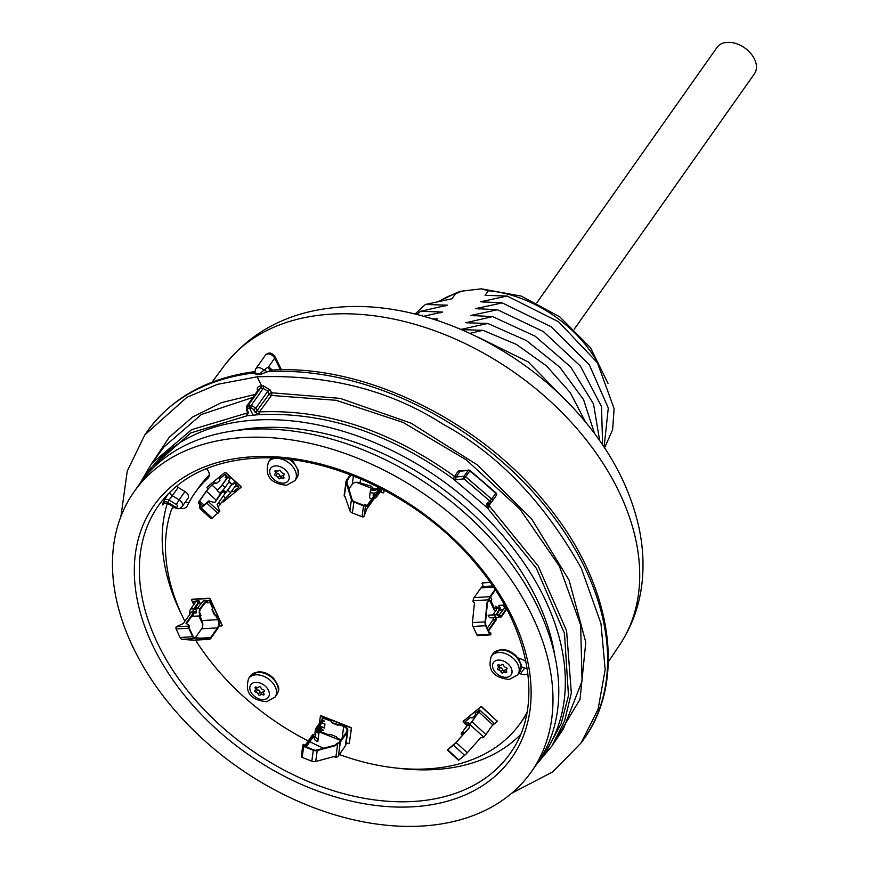 <?xml version="1.0" encoding="UTF-8"?>
<svg xmlns="http://www.w3.org/2000/svg" width="869" height="869" viewBox="0 0 869 869"><rect width="100%" height="100%" fill="white"/><g stroke="black" fill="none" stroke-linecap="round" stroke-linejoin="round"><path stroke-width="1.3" d="M531.285 771.889L537.085 763.655A243.016 165.327 -144.8 0 0 494.092 542.343A243.016 165.327 -144.8 0 0 242.755 429.797A243.016 165.327 -144.8 0 0 139.963 483.457L134.163 491.68A243.016 165.327 -144.8 0 0 177.157 712.993A243.016 165.327 -144.8 0 0 428.482 825.55A243.016 165.327 -144.8 0 0 531.285 771.889A243.016 165.327 -144.8 0 0 488.291 550.566A243.016 165.327 -144.8 0 0 236.955 438.019A243.016 165.327 -144.8 0 0 134.163 491.68M520.455 734.739A214.187 145.72 35.2 0 1 440.724 769.119A214.187 145.72 35.2 0 1 398.545 768.272M182.132 615.665A214.187 145.72 35.2 0 1 167.337 503.347M168.119 493.95L164.219 500.392A214.567 145.97 -144.8 0 0 163.057 502.782A3.813 2.781 -154.9 0 1 167.923 502.467L175.234 506.833L174.897 507.822C177.624 509.299 180.024 508.919 182.088 506.67L187.965 498.35A5.725 3.889 -144.8 0 0 184.988 491.528L178.178 487.455L169.064 500.109A210.754 143.385 -144.8 0 0 167.923 502.467L168.684 502.706M176.635 486.086L178.178 487.455M209.31 475.028A192.657 131.067 -144.8 0 0 198.914 487.259L194.775 493.125A192.657 131.067 -144.8 0 0 187.313 505.791A9.537 6.485 35.2 0 1 186.944 506.421A9.537 6.485 35.2 0 1 180.035 508.322M184.967 502.597A9.537 6.485 -144.8 0 0 189.203 502.097M339.323 754.498A206.007 140.159 -144.8 0 0 520.52 722.965L524.659 717.099A206.007 140.159 -144.8 0 0 526.712 714.057M163.057 502.782C161.938 505.476 162.329 505.606 164.263 503.184M169.813 492.245A3.813 2.585 -143.4 0 0 172.105 495.645L179.123 499.838L184.988 491.528M206.55 468.532A7.625 5.192 -144.8 0 0 207.235 469.532A9.537 6.485 35.2 0 1 208.462 477.657A9.537 6.485 35.2 0 1 207.81 478.384A192.657 131.067 -144.8 0 0 194.775 493.125M174.311 507.474A7.625 5.192 -144.8 0 0 171.834 509.049A7.625 5.192 -144.8 0 0 171.367 509.951A206.007 140.159 -144.8 0 0 184.891 621.335M192.386 634.946A206.007 140.159 -144.8 0 0 193.961 637.553M195.547 640.105A206.007 140.159 -144.8 0 0 308.245 740.953M309.842 741.757A206.007 140.159 -144.8 0 0 323.648 748.231M520.52 722.965A206.007 140.159 -144.8 0 0 527.048 712.287M490.149 582.273L482.74 582.697A0.912 0.619 35.2 0 0 482.262 583.034M380.22 491.789L382.794 492.81A0.912 0.619 -144.8 0 0 383.707 492.484L383.87 492.256A0.912 0.619 35.2 0 1 383.696 492.56M383.87 492.256L384.163 490.105M222.214 501.663L222.225 501.663A0.912 0.619 -144.8 0 0 223.376 501.869L240.789 487.552A0.912 0.619 -144.8 0 0 240.615 486.542L240.778 486.314A0.912 0.619 35.2 0 1 240.952 487.324L240.952 487.324M240.778 486.314L225.929 472.736A0.912 0.619 35.2 0 0 224.778 472.53L207.365 486.846A0.912 0.619 35.2 0 0 207.235 487.031M218.782 626.082L221.476 625.93A0.912 0.619 -144.8 0 0 221.899 625.148L222.062 624.92A0.912 0.619 35.2 0 1 221.953 625.593M222.062 624.92L210.189 598.937A0.912 0.619 35.2 0 0 209.092 598.252L192.255 599.208A0.912 0.619 35.2 0 0 191.788 599.534M346.177 742.669L348.371 743.549A0.912 0.619 -144.8 0 0 349.295 743.223L351.445 728.461A0.912 0.619 35.2 0 0 350.707 727.472L321.421 715.806A0.912 0.619 35.2 0 0 320.531 716.067M492.147 725.648L496.851 721.781A0.912 0.619 -144.8 0 0 496.677 720.759L481.991 706.964A0.912 0.619 35.2 0 0 480.839 706.747L463.427 721.074A0.912 0.619 35.2 0 0 463.296 721.259M496.84 720.531A0.912 0.619 35.2 0 1 497.014 721.552L496.981 721.585M527.885 673.681A9.993 6.8 35.2 0 1 520.498 673.855L518.869 673.247M517.859 657.833L521.834 659.299A9.993 6.8 35.2 0 1 525.941 661.667M271.443 458.093L270.292 459.429A16.185 11.015 35.2 0 1 271.486 458.093M490.29 582.491L482.577 582.925A0.912 0.619 -144.8 0 0 482.154 583.696L483.436 586.521M489.399 599.545L494.026 609.69A0.912 0.619 -144.8 0 0 495.124 610.375L496.156 610.32M499.295 610.136L502.64 609.951M506.41 609.734L506.996 609.701M491.756 599.784L491.007 600.816L494.635 608.745L496.655 608.409L495.754 606.204M499.012 605.367L500.414 608.43L499.23 610.223M506.757 609.245L501.761 616.327A4.964 2.759 -93.3 0 1 500.229 617.316A4.964 2.759 -93.3 0 1 497.611 614.731L497.991 614.35A4.16 2.314 86.7 0 0 499.262 616.262L499.262 616.262A4.193 2.335 86.7 0 0 500.186 616.555A4.193 2.335 86.7 0 0 501.478 615.719L506.453 608.669M496.34 614.35L499.849 608.354L498.752 605.378L503.466 605.117L504.552 608.083L498.567 615.534M497.513 608.05L493.179 614.535M497.991 614.35L488.117 615.252A4.921 2.737 86.7 0 0 490.724 617.848L493.342 617.696M497.502 608.061L496.905 606.703L495.645 606.301L496.492 608.637M491.007 600.816L491.745 599.577L490.518 596.905M492.723 585.988L483.045 586.542A6.637 3.693 86.7 0 0 481.002 587.857L474.137 597.59A5.638 3.139 86.7 0 0 473.094 600.718L473.04 601.207A0.76 0.608 114.1 0 0 473.29 601.826L474.181 602.413A0.76 0.608 -65.9 0 1 474.431 603.032L472.432 622.595A4.573 2.553 86.7 0 0 473.008 626.462L476.918 635A1.521 0.847 86.7 0 0 477.646 635.608L490.301 634.891A1.521 0.847 -93.3 0 1 489.573 634.283L485.673 625.745A4.573 2.553 -93.3 0 1 485.087 621.878L487.085 602.315A0.76 0.608 -65.9 0 1 487.466 601.652L488.899 601.152A0.76 0.608 -65.9 0 0 489.28 600.49L488.91 599.816A5.638 3.139 -93.3 0 1 489.953 596.699L495.048 589.475M489.28 600.49L489.334 600.001A4.877 2.716 86.7 0 1 490.235 597.307L495.395 589.997M497.025 614.394L499.24 610.244M493.353 617.609A4.921 2.737 -93.3 0 1 492.788 617.338L495.949 617.153M488.117 615.252L494.45 614.915A4.964 2.759 86.7 0 0 497.057 617.49L500.229 617.316M494.45 614.915L497.611 614.731M490.007 634.012L485.988 625.289A3.813 2.118 86.7 0 1 485.51 622.063L487.509 602.499A0.76 0.608 114.1 0 1 487.889 601.848M488.867 600.305A0.76 0.608 114.1 0 1 488.487 600.968L487.466 601.652M490.496 633.979L490.952 633.338L490.779 634.587A1.521 0.847 -93.3 0 1 490.301 634.891M488.552 630.894L495.851 620.553A1.597 0.891 -93.3 0 0 496.145 619.684L496.395 617.392M489.149 632.197L490.952 633.338M487.292 628.135L493.125 619.64L495.732 619.488L495.982 617.175M488.28 630.286L495.732 619.488M493.386 617.294L493.125 619.64M493.081 614.633L497.057 614.405M383.707 492.484L384.044 490.04M356.442 482.317L374.963 489.692M381.925 489.627L381.545 491.452L381.784 489.573M378.732 487.292L377.743 488.693A4.964 3.433 -172.2 0 1 370.563 489.595L370.998 489.16A4.16 2.879 7.8 0 0 373.789 489.834L373.789 489.834A4.193 2.9 7.8 0 0 377.059 488.421L378.08 486.955M379.872 487.867L377.363 491.419A4.964 3.433 7.8 0 1 370.183 492.332L369.455 497.785A4.921 3.4 7.8 0 0 372.03 498.545M374.311 498.371A4.921 3.4 7.8 0 0 376.614 496.905L382.154 489.051M348.632 489.421L352.249 484.294A5.877 4.063 -172.2 0 1 360.027 482.882L371.443 486.282L372.605 487.9L376.071 489.28M380.698 491.115L381.545 491.452M351.054 474.995L347.263 480.372A4.877 3.367 7.8 0 0 346.818 481.459A4.877 3.367 7.8 0 0 346.937 482.588L346.199 482.664A5.638 3.9 -172.2 0 1 346.068 481.35L344.189 495.004A5.638 3.9 7.8 0 0 344.33 496.318L345.156 496.807M346.068 481.35A5.638 3.9 -172.2 0 1 346.568 480.09L350.359 474.724M375.18 494.83A4.16 2.879 7.8 0 0 376.299 493.896L380.372 488.128M381.024 488.454L376.994 494.168A4.921 3.4 -172.2 0 1 375.147 495.493M373.692 495.808A4.921 3.4 -172.2 0 1 373.127 495.841L373.496 493.103M370.183 492.332L370.563 489.595M345.004 496.481L349.914 510.646A4.573 3.161 7.8 0 0 352.401 512.938L362.025 516.773L363.524 505.856A1.521 1.054 -172.2 0 0 365.545 505.486L365.99 504.846L365.306 504.574L363.839 505.389L354.215 501.565A3.813 2.64 7.8 0 1 352.141 499.642L347.057 482.936M346.318 483.012L351.413 499.718A4.573 3.161 -172.2 0 0 353.9 502.021L352.401 512.938M363.524 505.845L353.9 502.021M362.025 516.773A1.521 1.054 7.8 0 0 364.046 516.414L366.783 509.028L374.745 497.741A1.597 1.108 7.8 0 0 374.854 497.035M365.99 504.846L367.087 506.779L375.05 495.504A1.597 1.108 -172.2 0 0 375.202 495.145L374.887 497.394M366.696 506.095L374.365 495.221A0.836 0.576 7.8 0 0 374.42 494.852L373.844 493.092M373.29 494.58L373.779 496.058M374.582 493.005L375.158 494.787A1.597 1.108 -172.2 0 1 375.202 495.145M240.615 486.542L225.777 472.964A0.912 0.619 -144.8 0 0 224.615 472.758L207.202 487.074A0.912 0.619 -144.8 0 0 207.387 488.096L208.191 488.834M202.988 506.127L198.827 502.325A4.877 0.652 -47.6 0 1 199.544 500.968L206.409 491.235A5.877 0.793 -47.6 0 1 212.036 485.13L214.61 483.012L216.511 483.392L219.857 480.644L219.683 478.754L224.995 474.376L226.537 476.169L224.995 474.376M219.922 480.492L216.674 483.164L214.773 482.784L211.015 485.88A6.637 0.891 132.4 0 0 206.007 491.572L199.142 501.304A5.638 0.76 132.4 0 0 198.306 502.869L199.729 504.617L199.892 508.43A4.573 0.619 132.4 0 0 199.924 508.517L211.08 518.728A4.573 0.619 -47.6 0 0 212.232 518.087L219.868 511.157L217.131 504.704L225.69 492.56M237.302 485.641L238.779 487.368L237.302 485.641L236.053 486.673L235.01 486.423M223.246 496.036L225.505 498.1A4.921 0.663 -47.6 0 0 230.6 492.68L236.346 484.5L234.228 482.567L233.044 484.283L231.512 484.641L227.396 490.464A4.16 0.565 -47.6 0 1 225.321 492.962M232.132 484.294L234.228 482.567M231.958 484.305L229.112 481.698M220.856 493.842L219.911 492.984A4.964 0.663 -47.6 0 0 225.006 487.563L229.112 481.73L228.884 480.492L230.079 478.765L227.96 476.831L222.214 485.011A4.964 0.663 132.4 0 1 217.098 490.453L217.5 489.92A4.16 0.565 -47.6 0 0 219.26 488.335L219.26 488.335A4.193 0.565 -47.6 0 0 221.801 485.347L227.287 477.581L226.407 478.222L225.223 477.266L226.537 476.169M227.298 477.483L227.96 476.831M227.439 477.277L226.57 477.993L225.332 477.168M219.52 478.982L224.832 474.604M228.971 481.947L231.719 484.467M232.87 484.294L233.609 483.207L232.24 484.294M234.858 486.651L235.89 486.901L237.139 485.869M231.48 491.43L233.468 491.735L238.779 487.368M225.886 497.796L225.983 497.894A5.877 0.793 132.4 0 0 220.357 503.987L218.152 507.116M225.983 497.894L228.558 495.775M198.827 502.325L198.317 502.966M231.925 484.305L227.808 490.127A4.921 0.663 132.4 0 1 225.234 493.212M219.89 493.005L217.098 490.453M217.956 513.383L206.8 503.184L208.712 500.957L200.435 507.963L200.25 504.074L198.838 502.423M206.8 503.184L201.076 507.887A4.573 0.619 132.4 0 1 199.924 508.517M208.712 500.957L214.839 502.608L223.029 490.876L225.321 492.984M214.697 502.564L222.442 490.616M223.105 489.899L225.842 492.397M222.518 490.681L223.029 490.138L223.029 490.876M221.899 625.148L210.026 599.165A0.912 0.619 -144.8 0 0 208.929 598.48L192.103 599.436A0.912 0.619 -144.8 0 0 191.68 600.207L193.722 604.683M195.188 607.909L196.307 610.342M198.871 615.958L202.803 624.561M201 615.686L200.25 616.718L200.978 615.48L199.707 612.678M192.799 640.019L193.124 640.236A5.638 3.139 86.7 0 0 193.342 640.236L209.168 639.334A5.638 3.139 -93.3 0 0 210.906 638.215L217.771 628.483A6.637 3.693 -93.3 0 0 218.803 621.205L212.145 609.299M209.103 600.566L212.731 608.496L209.266 600.338L207.246 600.675L209.266 600.338M208.147 602.88L206.996 602.38L206.051 600.294L203.65 600.425L197.046 608.615A4.921 2.737 86.7 0 0 196.122 612.982L193.906 613.101M204.888 603.716L204.215 603.749M200.391 603.868L198.936 600.696L196.535 600.827L190.691 608.973A4.964 2.759 86.7 0 0 189.898 614.253M195.721 601.859L195.384 601.12L193.276 601.467L195.384 601.12M196.763 609.082L195.818 607.018M194.352 603.792L193.276 601.467M195.558 602.087L195.221 601.348M193.363 611.787A4.193 2.335 86.7 0 1 194.135 609.397L198.251 603.575L197.654 602.38L198.936 600.696M200.228 604.096L198.968 601.598L197.969 602.945M204.063 603.977L204.986 603.922L204.639 603.162M206.387 601.022L200.489 609.039A4.16 2.314 86.7 0 0 200.5 615.339L200.218 615.882A4.921 2.737 -93.3 0 1 200.207 608.43L206.051 600.294M206.214 601.272L206.833 602.608L208.082 603.01L207.246 600.675M212.731 608.496L211.993 609.734L214.274 614.72L216.229 615.589M209.168 639.334A5.638 3.139 -93.3 0 1 208.951 639.334L208.94 638.574A4.877 2.716 86.7 0 0 209.125 638.574A4.877 2.716 86.7 0 0 210.624 637.607L217.489 627.874A5.877 3.27 86.7 0 0 217.826 619.662L216.077 615.817M195.253 637.868L201.673 628.765A5.877 3.27 -93.3 0 0 202.01 620.564L200.25 616.718M193.103 614.242A4.921 2.737 86.7 0 0 193.874 616.24L200.218 615.882M196.122 612.938L193.939 613.058M193.092 614.253A4.964 2.759 -93.3 0 0 193.863 616.262L193.874 616.24M192.918 611.819A4.964 2.759 -93.3 0 1 193.863 608.789L197.98 602.956M193.863 616.262L191.593 616.393M208.658 638.552L194.689 637.824A3.813 2.118 86.7 0 1 193.005 636.304L189.105 627.766L189.594 626.06L189.312 625.452L188.866 626.093A1.521 0.847 -93.3 0 0 188.779 628.222L176.125 628.939L180.024 637.477A4.573 2.553 86.7 0 0 182.045 639.312L192.799 640.171M194.384 611.733L191.886 611.874A1.597 0.891 86.7 0 0 191.832 611.874A1.597 0.891 86.7 0 0 191.343 612.2L183.381 623.486L176.211 626.81A1.521 0.847 86.7 0 0 176.125 628.939M206.648 638.574L206.67 639.334L194.699 638.596A4.573 2.553 -93.3 0 1 192.679 636.76L188.779 628.222M206.67 639.334L208.669 639.312M189.312 625.452L185.988 623.334L193.95 612.048A1.597 0.891 -93.3 0 1 194.439 611.733A1.597 0.891 -93.3 0 1 194.482 611.733L196.101 611.798M186.477 623.649L194.45 612.493M196.101 612.558L194.504 612.493M196.101 612.699L194.124 612.797M349.295 743.223L351.282 728.689A0.912 0.619 -144.8 0 0 350.555 727.701L321.269 716.034A0.912 0.619 -144.8 0 0 320.346 716.36L319.39 723.366M318.966 731.817A0.912 0.619 -144.8 0 0 319.086 731.883L340.594 740.442M318.804 727.646L318.641 728.841M301.434 755.911A1.521 1.054 7.8 0 0 302.173 757.377L311.797 761.211A4.573 3.161 7.8 0 0 315.719 761.472L333.805 756.617L335.836 757.388A5.638 3.9 7.8 0 0 338.465 755.715L345.33 745.982A6.637 4.584 7.8 0 0 345.927 744.505L347.806 730.84A6.637 4.584 -172.2 0 0 345.873 726.995L332.458 722.802L331.285 721.183L322.356 717.62L321.975 719.456L324.626 721.281L321.476 720.401L315.838 728.396A4.921 3.4 -172.2 0 0 315.393 729.493A4.921 3.4 -172.2 0 0 318.89 733.349L318.13 738.824A4.921 3.4 7.8 0 1 315.414 737.216L315.795 734.468A4.921 3.4 7.8 0 1 315.023 732.23L315.393 729.493M324.68 721.151L324.083 721.161M324.452 727.766L320.889 726.354L316.783 731.47M323.398 730.438L320.704 729.602L320.313 731.513L329.253 735.065L330.72 734.501L336.336 736.738L337.498 738.357L341.072 739.78M318.412 732.61L320.878 729.113L322.801 729.58L323.344 730.568L320.542 729.83M314.372 736.955L314.263 737.716A4.964 3.433 7.8 0 0 317.75 741.583L318.89 733.349M316.446 730.992L321.715 722.975L324.973 723.986L324.419 728.048L321.671 726.951L320.237 728.352L319.553 728.081M323.92 721.389L322.008 720.901L316.522 728.667A4.16 2.879 7.8 0 0 316.153 729.602A4.16 2.879 7.8 0 0 319.097 732.849M322.193 717.848L331.285 721.183M331.132 721.411L332.295 723.03L337.911 725.267L339.54 724.474M347.806 730.84A6.637 4.584 -172.2 0 1 347.209 732.317L340.344 742.05A5.638 3.9 -172.2 0 1 337.715 743.723L337.378 743.223A4.877 3.367 7.8 0 0 339.66 741.778L346.525 732.046A5.877 4.063 7.8 0 0 347.046 730.742A5.877 4.063 7.8 0 0 343.711 726.43L339.377 724.703M317.304 731.97L319.89 728.32L319.195 728.048M315.056 736.76A4.964 3.433 -172.2 0 0 318.119 738.856L317.967 741.094M318.119 738.856L317.75 741.583M336.933 743.343L334.967 745.189L316.892 750.045A3.813 2.64 7.8 0 1 313.611 749.828L303.574 745.613M335.597 744.755L335.304 745.689L317.218 750.544A4.573 3.161 -172.2 0 1 313.296 750.284L303.672 746.449A1.521 1.054 -172.2 0 1 302.944 744.983L303.39 744.342L304.074 744.624L303.629 745.265M335.934 745.254L337.27 743.853M304.78 745.863L312.449 735A1.597 1.108 -172.2 0 1 313.177 734.533L315.393 733.914M304.074 744.624L305.106 746.438M305.225 746.482L313.144 735.272A0.836 0.576 7.8 0 1 313.513 735.033L313.209 737.281L315.49 736.64M306.225 746.884L312.829 737.52A0.836 0.576 -172.2 0 1 313.209 737.281M315.74 734.414L313.513 735.033M496.677 720.759L481.839 707.192A0.912 0.619 -144.8 0 0 480.676 706.975L463.264 721.303A0.912 0.619 -144.8 0 0 463.449 722.313L466.892 725.474M479.742 710.038A6.637 0.891 132.4 0 1 478.819 712.015L471.954 721.748A5.638 0.76 132.4 0 1 469.781 724.42L469.336 724.768A0.76 0.75 102.6 0 0 469.173 725.517L469.684 726.799A0.76 0.75 102.6 0 1 469.532 727.538L456.084 742.55A4.573 0.619 132.4 0 1 453.455 745.135L447.35 750.056L458.506 760.256L464.622 755.335A4.573 0.619 -47.6 0 0 467.24 752.75L480.687 737.748A0.76 0.75 102.6 0 1 481.404 737.509L482.675 737.781A0.76 0.75 -77.4 0 0 483.403 737.553L483.729 737.173A5.638 0.76 -47.6 0 0 485.901 734.501L492.766 724.768A6.637 0.891 -47.6 0 0 493.69 722.802L479.742 710.038A6.637 0.891 132.4 0 0 479.101 710.212L475.332 713.308L475.56 715.122M475.571 715.046L472.323 717.718L470.433 717.349L465.121 721.715L466.599 723.442L467.848 722.411L469.064 723.28M469.086 723.236L461.852 732.621A4.921 0.663 132.4 0 0 461.167 734.077A4.921 0.663 132.4 0 0 462.829 733.034L463.731 733.86M468.978 727.994L469.586 726.832M468.033 724.181L462.265 732.285A4.16 0.565 -47.6 0 0 461.689 733.523A4.16 0.565 -47.6 0 0 463.09 732.632L462.829 733.034M468.043 724.192L468.956 723.432M464.958 721.943L470.433 717.349M470.27 717.577L472.16 717.946L475.506 715.198M469.336 724.768L469.673 724.398A4.877 0.652 -47.6 0 0 471.541 722.085L478.417 712.352A5.877 0.793 -47.6 0 0 479.232 710.603A5.877 0.793 -47.6 0 0 477.744 711.418L475.169 713.536M464.046 733.512L463.09 732.632M469.575 726.766A0.76 0.75 -77.4 0 1 469.412 727.516L455.975 742.517L448.089 749.36M447.35 750.056L447.969 749.263M469.684 726.799L469.293 725.539A0.76 0.75 -77.4 0 1 469.456 724.789M260.244 695.004A1.162 0.793 35.2 0 1 258.245 694.266A2.325 1.586 -144.8 0 0 255.931 692.245A1.162 0.793 35.2 0 1 255.052 690.475A2.325 1.586 -144.8 0 0 255.497 690.116A2.325 1.586 -144.8 0 0 255.258 688.226A1.162 0.793 35.2 0 1 256.388 687.194A2.325 1.586 -144.8 0 0 258.875 687.042A2.325 1.586 -144.8 0 0 258.919 686.966A1.162 0.793 35.2 0 1 260.917 687.705A2.325 1.586 -144.8 0 0 263.242 689.725A1.162 0.793 35.2 0 1 264.111 691.485A2.325 1.586 -144.8 0 0 263.676 691.854A2.325 1.586 -144.8 0 0 263.904 693.744A1.162 0.793 35.2 0 1 262.775 694.776A2.325 1.586 -144.8 0 0 260.298 694.928A2.325 1.586 -144.8 0 0 260.244 695.004M256.442 688.769A1.162 0.793 -144.8 0 0 257.615 689.845A2.325 1.586 35.2 0 1 259.94 691.865A1.162 0.793 -144.8 0 0 261.862 692.702M257.289 687.52A2.325 1.586 35.2 0 1 257.181 687.716L255.497 690.116M260.352 694.863L261.938 692.604A2.325 1.586 35.2 0 1 261.993 692.528A2.325 1.586 35.2 0 1 263.568 692.05M502.945 672.715A1.162 0.793 35.2 0 1 500.946 671.976A2.325 1.586 -144.8 0 0 498.621 669.956A1.162 0.793 35.2 0 1 497.752 668.185A2.325 1.586 -144.8 0 0 498.187 667.826A2.325 1.586 -144.8 0 0 497.959 665.936A1.162 0.793 35.2 0 1 499.078 664.904A2.325 1.586 -144.8 0 0 501.565 664.752A2.325 1.586 -144.8 0 0 501.609 664.676A1.162 0.793 35.2 0 1 503.607 665.415A2.325 1.586 -144.8 0 0 505.932 667.435A1.162 0.793 35.2 0 1 506.801 669.195A2.325 1.586 -144.8 0 0 506.366 669.564A2.325 1.586 -144.8 0 0 506.594 671.455A1.162 0.793 35.2 0 1 505.476 672.476A2.325 1.586 -144.8 0 0 502.988 672.639A2.325 1.586 -144.8 0 0 502.945 672.715M499.132 666.48A1.162 0.793 -144.8 0 0 500.316 667.555A2.325 1.586 35.2 0 1 502.64 669.575A1.162 0.793 -144.8 0 0 504.563 670.412M499.99 665.23A2.325 1.586 35.2 0 1 499.881 665.426L498.187 667.826M503.042 672.563L504.628 670.314A2.325 1.586 35.2 0 1 504.683 670.238A2.325 1.586 35.2 0 1 506.258 669.76M521.226 666.729L524.637 667.989A9.993 6.8 -144.8 0 0 527.19 668.63M519.39 658.398A8.723 5.931 35.2 0 1 519.119 659.701M280.111 478.537A1.162 0.793 35.2 0 1 278.123 477.798A2.325 1.586 -144.8 0 0 275.799 475.767A1.162 0.793 35.2 0 1 274.919 474.007A2.325 1.586 -144.8 0 0 275.364 473.638A2.325 1.586 -144.8 0 0 275.136 471.748A1.162 0.793 35.2 0 1 276.255 470.726A2.325 1.586 -144.8 0 0 278.743 470.563A2.325 1.586 -144.8 0 0 278.786 470.498A1.162 0.793 35.2 0 1 280.785 471.226A2.325 1.586 -144.8 0 0 283.109 473.257A1.162 0.793 35.2 0 1 283.978 475.017A2.325 1.586 -144.8 0 0 283.544 475.386A2.325 1.586 -144.8 0 0 283.772 477.277A1.162 0.793 35.2 0 1 282.642 478.298A2.325 1.586 -144.8 0 0 280.166 478.461A2.325 1.586 -144.8 0 0 280.111 478.537M276.309 472.291A1.162 0.793 -144.8 0 0 277.483 473.366A2.325 1.586 35.2 0 1 279.807 475.397A1.162 0.793 -144.8 0 0 281.73 476.234M277.157 471.052A2.325 1.586 35.2 0 1 277.048 471.248L275.364 473.638M280.22 478.384L281.806 476.136A2.325 1.586 35.2 0 1 281.86 476.06A2.325 1.586 35.2 0 1 283.435 475.571M235.575 430.589A233.479 158.842 35.2 0 1 253.064 428.124A233.479 158.842 -144.8 0 1 554.846 655.856M540.246 758.941A243.016 165.327 -144.8 0 0 543.636 754.39A243.016 165.327 -144.8 0 0 500.631 533.066A243.016 165.327 -144.8 0 0 249.305 420.52A243.016 165.327 -144.8 0 0 146.503 474.181A243.016 165.327 -144.8 0 0 143.352 478.906M486.759 503.564L489.964 501.163L464.024 478.884L456.106 479.655L452.89 478.623L487.346 507.822L486.759 503.564A1.912 1.358 53.2 0 0 488.693 503.944L488.693 503.944A1.912 1.358 53.2 0 0 488.91 503.727L489.193 505.801L538.161 565.991L566.588 630.753L571.335 693.006L564.578 721.042L551.913 745.971L536.51 764.47M452.945 478.689C389.486 433.055 324.93 411.71 259.288 414.654M254.736 411.863L253.509 409.397L251.206 408.028L249.609 408.169L253.075 415.165L259.353 414.632L254.736 411.863A1.912 0.869 -26.3 0 0 257.083 410.581L269.216 394.048L267.804 391.18L263.188 388.454L260.027 388.747L258.451 389.562L246.514 406.486L246.372 409.668L247.752 412.666M543.636 754.39L547.959 748.242L561.211 723.551L568.478 695.624L564.47 633.327L536.369 568.304L487.335 507.822M247.622 412.221L247.013 413.057L191.636 429.655L151.63 463.59L139.648 483.892M252.912 397.415L201.402 414.48L163.937 446.992L151.63 463.59L139.583 483.99M551.913 745.971L563.416 728.809L582.056 681.068L580.655 625.137L559.343 566.088L520.064 509.299L466.371 459.929L403.151 422.453L336.151 400.294L271.465 395.449A1.912 1.314 36.3 0 1 269.216 394.048A1.912 0.869 -26.3 0 1 271.573 392.766A1.912 1.054 -93.8 0 1 271.465 395.449L259.375 411.917L257.083 410.581L255.866 408.104L251.26 405.356L246.514 406.486M456.106 479.655A1.912 1.086 -95.6 0 1 456.149 476.994L454.585 476.484C390.605 430.47 325.538 408.951 259.375 411.917A1.912 1.054 -93.8 0 0 259.277 414.643M452.966 478.656L458.495 470.716L463.981 470.509M493.581 499.327L487.292 507.757A59.896 40.745 -144.8 0 0 489.964 506.551M496.123 495.656A1.912 1.293 35.2 0 0 496.318 495.449A1.912 1.293 35.2 0 0 495.819 493.538A254.454 173.116 35.2 0 0 469.738 471.009L464.024 478.884A1.912 1.086 -95.6 0 1 464.057 476.223L468.13 470.455L460.07 471.194L468.706 470.075A1.912 1.097 84.8 0 0 468.13 470.455A1.912 1.293 35.2 0 1 469.738 471.009L470.053 470.477L496.08 492.962L489.964 501.163A1.912 1.358 53.2 0 0 491.897 501.543A1.912 1.358 53.2 0 0 492.115 501.326A1.912 1.293 -144.8 0 0 492.321 501.12A1.912 1.293 -144.8 0 0 491.821 499.219L465.675 476.766A1.912 1.293 -144.8 0 0 464.057 476.223L456.149 476.994L460.07 471.194A1.912 1.325 34.1 0 1 458.495 470.716M249.675 405.508L249.609 408.169L248.045 408.311L247.263 409.972L248.48 412.438L246.981 415.74A1.912 1.13 -96.7 0 1 247.013 413.057L247.73 412.688M253.075 415.165L246.981 415.74M248.48 412.438A1.912 0.869 153.7 0 1 247.589 412.134M247.002 415.784L190.843 432.903L150.837 468.043L146.503 474.181M121.334 515.415A1.912 1.325 -171.9 0 1 121.149 514.676A1.912 1.325 -171.9 0 1 121.323 514.252A1.912 1.293 -144.8 0 1 121.475 513.851L122.714 512.091M255.019 394.439L221.432 402.651L192.505 417.098L169.238 437.292L152.401 462.547M552.456 745.167L580.058 699.241L585.793 642.321L569.076 580.123L531.6 518.88L477.114 464.763L411.102 423.203L340.192 398.371L271.573 392.766L270.15 389.899L263.242 385.793L261.656 385.945L257.148 376.82L217.456 384.348L186.857 397.361L144.786 434.913L127.243 471.15L121.225 514.339M261.602 388.606L261.656 385.945L260.081 386.086C257.43 386.618 256.637 388.269 257.724 391.039M257.148 376.82C327.885 374.289 389.768 390.029 442.788 424.039C497.828 453.868 544.016 501.967 581.328 568.337L600.979 623.584L605.161 669.695L598.1 709.18L581.198 742.832L552.793 771.857L511.602 793.31M270.585 370.161L270.411 370.161C363.209 363.644 479.514 420.238 546.232 503.857C611.081 581.948 627.603 679.069 583.805 739.139A267.044 181.686 -144.8 0 0 583.566 565.154A267.044 181.686 -144.8 0 0 267.511 371.704L263.807 370.096L259.907 373.811L260.483 374.376L271.454 370.27M260.483 374.376A267.044 181.686 -144.8 0 0 257.028 374.702L253.335 373.007A267.044 181.686 -144.8 0 0 147.404 431.22L145.242 434.283M254.823 371.628L253.335 373.007L254.834 372.041L257.028 374.072A7.625 5.192 35.2 0 1 257.028 374.702M270.541 370.151A3.813 3.041 107 0 1 268.575 366.805M280.491 369.814L274.723 358.137A5.725 3.889 35.2 0 0 270.042 354.248A5.725 3.889 35.2 0 0 265.36 355.236C268.586 351.891 271.812 352.379 275.017 356.703A3.813 1.749 153.7 0 1 274.713 358.115L268.619 366.816L272.323 370.064M265.36 355.236L255.692 368.945A5.725 3.889 35.2 0 1 263.807 370.096L268.64 366.783M604.585 447.807L612.623 429.753L614.111 408.647L597.416 362.764L558.55 321.78L507.148 296.047L485.076 295.341L488.313 290.757A106.822 72.67 35.2 0 1 599.892 366.805M507.148 296.047L480.568 301.739L484.739 302.13M604.107 447.09L608.289 408.006L589.215 364.611L551.076 326.711L502.304 302.901L480.568 301.739M502.304 302.901L475.734 308.593L479.905 308.984M602.608 444.841L601.522 406.529L580.405 366.088L543.321 331.534L497.47 309.755L475.734 308.593M497.47 309.755L470.889 315.447L475.071 315.838M461.037 329.405L487.802 323.464L465.741 322.757L492.636 316.609L470.889 315.447M460.896 329.612L482.968 330.318L469.944 333.359M435.195 319.738L437.791 318.869L432.686 318.934M423.659 316.262L442.636 312.025L420.563 311.308L447.47 305.171L425.408 304.465L451.978 298.773L455.508 293.765L461.895 291.115L481.35 288.845L488.313 290.757M492.636 316.609L535.152 336.184L570.737 367.022L593.494 403.9L599.664 440.572M466.056 322.301L470.238 322.692M487.802 323.464L526.342 340.539L559.766 367.163L583.566 399.631L594.515 433.468M461.222 329.155L465.393 329.547M482.968 330.318L516.414 344.428L546.568 365.968L570.357 392.723L585.402 421.899M478.124 337.172L528.146 361.873L566.653 401.228M435.336 319.705L437.791 318.869M440.17 312.851L442.636 312.025M416.653 314.415L420.563 311.308M445.004 305.997L447.47 305.171M415.11 314.024L425.408 304.465M536.857 302.749L717.001 47.447A22.887 15.577 35.2 0 1 735.685 43.45A22.887 15.577 35.2 0 1 754.39 58.918A22.887 15.577 35.2 0 1 754.411 73.832L574.268 329.145M418.988 806.334A218.912 148.936 35.2 0 1 154.041 648.198A218.912 148.936 35.2 0 1 246.448 457.235A218.912 148.936 35.2 0 1 511.396 615.371A218.912 148.936 35.2 0 1 418.988 806.334M419.064 801.044A215.099 146.34 35.2 0 1 195.492 700.153A215.099 146.34 35.2 0 1 159.939 503.607C179.579 477.722 209.071 462.764 248.415 458.745C322.681 450.696 420.357 495.83 476.44 564.481C530.133 627.472 544.037 705.041 511.406 751.598A215.099 146.34 35.2 0 1 419.064 801.044M182.088 506.67A5.725 3.889 -144.8 0 0 179.123 499.838L176.374 504.476L169.064 500.109A3.813 2.781 -153.4 0 0 164.219 500.392M175.234 506.833A1.912 1.293 -144.8 0 0 177.439 506.627A1.912 1.293 -144.8 0 0 176.374 504.476M208.929 476.809L207.81 478.384M493.505 587.151L481.002 587.857M497.481 607.952L499.871 607.822M504.574 607.55L505.812 607.485M499.849 608.354L497.448 608.496M497.97 614.372L494.461 614.894M506.095 607.996L504.552 608.083M498.828 615.871L501.478 615.719M472.432 622.595L485.087 621.878M488.91 599.816L473.094 600.718M485.673 625.745L473.008 626.462M476.918 635L489.573 634.283M495.58 619.945L492.973 620.086M474.137 597.59L489.953 596.699M360.581 478.841L360.027 482.882M376.994 494.168L376.614 496.905M377.743 488.693L377.363 491.419M352.249 484.294L353.401 475.908M347.263 480.372L346.948 482.621M347.176 483.675L346.438 483.74M346.492 485.021L347.22 484.945M347.339 485.673L346.612 485.749M349.914 510.646L351.413 499.718M346.199 482.664L344.33 496.318M365.545 505.486L364.046 516.414M374.745 497.741L375.05 495.504M229.97 478.949L227.852 477.016M236.238 484.685L234.119 482.751M212.036 485.13L217.413 490.04M227.808 490.127L230.6 492.68M222.214 485.011L225.006 487.563M220.357 503.987L218.706 502.478M216.305 500.283L206.409 491.235M199.544 500.968L204.139 505.171M199.12 502.803L198.599 503.347M199.446 504.237L199.957 503.694M200.25 504.074L199.729 504.617M201.076 507.887L212.232 518.087M208.256 501.598L219.412 511.798M225.093 493.418L222.801 491.322M198.74 600.837L196.34 600.979M205.844 600.436L203.444 600.577M202.01 620.564L217.826 619.662M197.046 608.615L200.207 608.43M190.691 608.973L193.863 608.789M217.489 627.874L201.673 628.765M200.228 638.194L210.624 637.607M205.986 639.334L205.964 638.574M207.984 639.312L207.973 638.541M194.699 638.596L182.045 639.312M193.124 640.236L208.951 639.334M180.024 637.477L192.679 636.76M176.211 626.81L188.866 626.093M193.95 612.048L191.343 612.2M345.33 745.982L347.209 732.317M322.508 720.825L322.225 722.889M342.071 738.346L343.711 726.43M321.671 726.951L321.378 729.015M321.715 722.975L322.008 720.901M316.522 728.667L316.262 730.59M320.878 729.113L321.161 727.049M317.218 750.544L315.719 761.472M335.836 757.388L337.715 743.723M311.797 761.211L313.296 750.284M303.672 746.449L302.173 757.377M312.829 737.52L313.144 735.272M340.344 742.05L338.465 755.715M492.766 724.768L478.819 712.015M468.119 724.127L469.162 725.083M478.547 712.156L477.744 711.418M469.314 725.952L467.739 724.518M462.265 732.285L462.862 732.828M456.084 742.55L467.24 752.75M483.729 737.173L469.781 724.42M464.622 755.335L453.455 745.135M447.741 749.838L458.897 760.049M471.954 721.748L485.901 734.501M250.424 675.897A16.185 11.015 35.2 0 1 257.267 672.324A16.185 11.015 -144.8 0 1 274.007 679.819A16.185 11.015 -144.8 0 1 276.863 694.559C277.765 690.681 282.229 690.355 273.377 678.081C268.695 673.638 263.568 671.552 257.995 671.846L250.424 675.897L248.643 678.428C244.558 692.3 250.544 700.066 266.609 701.728L275.082 697.079A16.185 11.015 -144.8 0 0 272.225 682.35A16.185 11.015 -144.8 0 0 255.486 674.855A16.185 11.015 -144.8 0 0 248.643 678.428M255.334 682.382A10.786 7.343 -144.8 0 0 250.783 691.789A10.786 7.343 -144.8 0 0 263.839 699.588A10.786 7.343 -144.8 0 0 268.391 690.171A10.786 7.343 -144.8 0 0 255.334 682.382M258.245 694.266L259.94 691.865M257.615 689.845L255.931 692.245M256.073 687.064L255.258 688.226M262.775 694.776L263.709 693.44M493.114 653.607A16.185 11.015 35.2 0 1 499.957 650.034A16.185 11.015 -144.8 0 1 516.697 657.529A16.185 11.015 -144.8 0 1 519.564 672.269C520.455 668.391 524.93 668.065 516.077 655.791C511.385 651.348 506.258 649.262 500.685 649.556L493.114 653.607L491.333 656.138C487.248 670.01 493.244 677.777 509.299 679.439L517.783 674.789A16.185 11.015 -144.8 0 0 514.915 660.06A16.185 11.015 -144.8 0 0 498.176 652.565A16.185 11.015 -144.8 0 0 491.333 656.138M498.024 660.092A10.786 7.343 -144.8 0 0 493.473 669.499A10.786 7.343 -144.8 0 0 506.529 677.299A10.786 7.343 -144.8 0 0 511.081 667.881A10.786 7.343 -144.8 0 0 498.024 660.092M500.946 671.976L502.64 669.575M500.316 667.555L498.621 669.956M498.773 664.774L497.959 665.936M505.476 672.476L506.41 671.15M524.637 667.989L520.498 673.855M290.985 459.636L293.244 461.613L298.154 470.194L298.36 473.562L296.731 478.091A16.185 11.015 -144.8 0 0 289.399 459.44M276.592 458.321A16.185 11.015 -144.8 0 0 275.354 458.376A16.185 11.015 -144.8 0 0 268.51 461.95C264.426 475.832 270.411 483.598 286.477 485.26L294.949 480.611A16.185 11.015 -144.8 0 0 293.211 467.261A16.185 11.015 -144.8 0 0 278.525 458.441M275.201 465.914A10.786 7.343 -144.8 0 0 270.65 475.321A10.786 7.343 -144.8 0 0 283.707 483.11A10.786 7.343 -144.8 0 0 288.258 473.703A10.786 7.343 -144.8 0 0 275.201 465.914M278.123 477.798L279.807 475.397M277.483 473.366L275.799 475.767M275.94 470.596L275.136 471.748M282.642 478.298L283.587 476.972M248.045 408.311A1.912 1.108 -95.4 0 1 248.1 405.649L260.027 388.747A1.912 1.108 -95.4 0 0 260.081 386.086M247.263 409.972A1.912 0.869 153.7 0 1 246.372 409.668M122.138 513.449A1.912 1.293 -144.8 0 0 121.475 513.851A1.912 1.912 0 0 0 121.149 514.676L120.889 516.566M263.242 385.793A1.912 1.075 -95.1 0 1 263.188 388.454L251.26 405.356A1.912 1.075 -95.1 0 0 251.206 408.028M253.509 409.397A1.912 0.869 -26.3 0 0 255.866 408.104L267.804 391.18A1.912 0.869 -26.3 0 1 270.15 389.899M224.093 365.914C251.098 331.382 288.454 311.895 336.194 307.441C419.358 299.045 519.608 344.971 580.84 416.523C611.037 451.424 630.481 488.78 639.171 528.58C642.691 545.45 643.788 562.047 642.463 578.374C640.399 602.89 632.795 625.093 619.619 644.983A242.071 164.686 -144.8 0 0 574.018 425.31A242.071 164.686 -144.8 0 0 324.93 314.621A242.071 164.686 -144.8 0 0 224.093 365.914L211.982 382.241M455.508 293.765A106.822 72.67 -144.8 0 0 439.649 301.152M259.907 373.811L257.028 374.072M174.897 507.822L167.706 503.531C164.697 503.053 163.372 503.118 163.73 503.716L164.48 502.793M173.344 506.899L171.834 509.049M345.156 496.829L344.602 496.883M191.832 611.874L194.439 611.733M301.304 756.258L302.803 745.33M462.471 735.272L461.167 734.077M275.082 697.079L276.863 694.559M264.415 690.801L263.676 691.854M261.993 692.528L260.298 694.928M517.783 674.789L519.564 672.269M507.116 668.511L506.366 669.564M504.683 670.238L502.988 672.639M294.949 480.611L296.731 478.091M268.51 461.95L270.292 459.429M284.282 474.333L283.544 475.386M281.86 476.06L280.166 478.461M488.704 503.933L491.897 501.543A1.912 1.912 0 0 0 492.321 501.12L496.318 495.449A1.912 1.912 0 0 0 496.08 492.962M583.805 739.139L581.665 742.169M147.404 431.22C171.682 397.861 207.582 377.972 255.106 371.563M619.619 644.983L608.3 661.874M275.017 356.703L281.491 369.803M439.008 301.293L457.398 292.342L461.895 291.115M608.028 383.403L590.496 347.709L559.842 316.913L521.302 296.101L481.35 288.845M255.692 368.945L254.834 372.041M470.053 470.477A1.912 1.912 0 0 0 468.706 470.075"/></g></svg>
